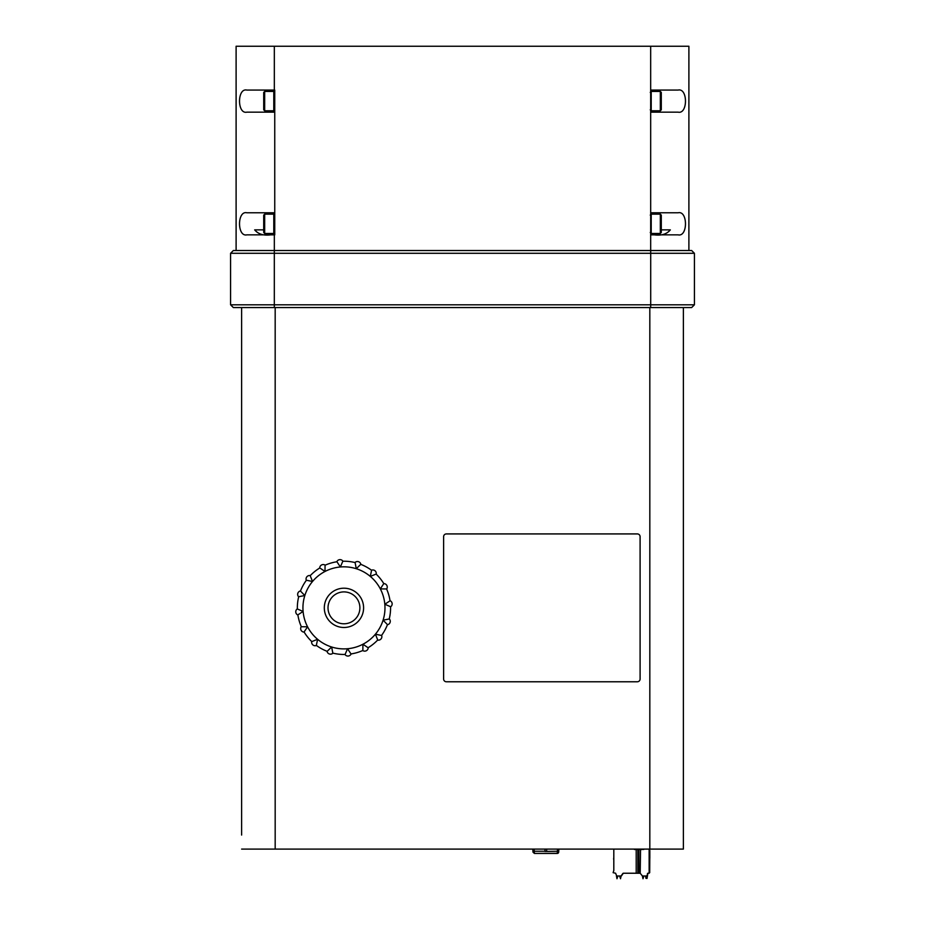<?xml version="1.0" encoding="UTF-8"?>
<svg xmlns="http://www.w3.org/2000/svg" width="925" height="925" viewBox="0 0 925 925"><rect width="100%" height="100%" fill="white"/><g stroke="black" fill="none" stroke-linecap="round" stroke-linejoin="round"><path stroke-width="1.39" d="M230.579 304.799L650.703 304.799L650.703 253.288L230.579 253.288L230.579 304.799L233.343 307.562L691.657 307.562L694.421 304.799L694.421 253.288L691.657 250.525L650.68 250.525L650.668 46.25L236.106 46.25L236.106 250.525M274.332 112.156L246.859 112.156C237.054 114.399 237.112 87.736 246.859 90.072L274.748 90.072L274.748 234.858L246.859 234.858C237.054 237.101 237.112 210.438 246.859 212.773L274.332 212.773M650.668 112.156L678.141 112.156C687.946 114.399 687.888 87.736 678.141 90.072L650.668 90.072M650.668 234.858L678.141 234.858C687.946 237.101 687.888 210.438 678.141 212.773L650.668 212.773M264.677 91.448L264.677 110.78L273.788 110.78L273.788 91.448L264.677 91.448L263.706 92.419L263.706 109.809L264.677 110.78M650.668 46.25L688.894 46.25L688.894 250.525M274.332 234.858L274.332 250.525L650.68 250.525L650.703 253.288L694.421 253.288M274.332 46.25L274.332 90.072M273.788 233.47L273.788 214.149L264.677 214.149L264.677 233.482L273.788 233.47L274.748 232.499M264.677 233.482L263.706 232.51L263.706 215.12L264.677 214.149M660.323 110.78L660.323 91.448L651.212 91.448L651.212 110.78L660.323 110.78L661.294 109.809L661.294 92.419L660.323 91.448M651.212 214.149L651.212 233.47L660.323 233.482L660.323 214.149L651.212 214.149L650.252 215.12M660.323 214.149L661.294 215.12L661.294 232.51L660.323 233.482M651.212 233.47L650.252 232.499M637.337 533.922L446.37 533.922A2.763 2.763 0 0 0 443.618 536.685L443.618 679.008A2.763 2.763 0 0 0 446.37 681.771L637.337 681.771A2.763 2.763 0 0 0 640.1 679.008L640.1 536.685A2.763 2.763 0 0 0 637.337 533.922M241.622 346.32L241.622 327.774M241.622 767.01L241.622 748.464M241.622 835.067L241.622 307.562M683.378 307.562L683.378 849.092L241.622 849.092M329.82 615.218A15.945 15.945 0 0 0 357.408 616.397A15.945 15.945 0 0 0 344.643 591.919A15.945 15.945 0 0 0 329.82 615.218M383.852 583.71A46.62 46.62 0 0 0 376.117 574.078L370.301 576.414L371.584 570.286A46.62 46.62 0 0 0 360.75 564.342L356.275 568.725L355.108 562.573A46.62 46.62 0 0 0 342.828 561.232L340.365 566.99L336.931 561.752A46.62 46.62 0 0 0 325.068 565.221L324.999 571.477L319.83 567.95A46.62 46.62 0 0 0 310.199 575.685L312.523 581.501L306.395 580.229A46.62 46.62 0 0 0 300.463 591.063L304.834 595.538L298.694 596.706A46.62 46.62 0 0 0 297.353 608.985L303.099 611.448L297.873 614.871A46.62 46.62 0 0 0 301.33 626.734L307.597 626.803L304.071 631.972A46.62 46.62 0 0 0 311.806 641.603L317.622 639.279L316.338 645.407A46.62 46.62 0 0 0 327.172 651.339L331.647 646.968L332.815 653.119A46.62 46.62 0 0 0 345.094 654.449L347.557 648.702L350.991 653.94A46.62 46.62 0 0 0 362.854 650.472L362.924 644.216L368.092 647.743A46.62 46.62 0 0 0 377.724 639.996L375.4 634.192L381.528 635.463A46.62 46.62 0 0 0 387.459 624.629L383.089 620.155L389.228 618.987A46.62 46.62 0 0 0 390.57 606.707L384.823 604.245L390.049 600.811A46.62 46.62 0 0 0 386.592 588.959L380.325 588.89L383.783 583.594A3.503 3.503 0 0 1 386.638 589.086L386.592 588.959M342.828 561.232L342.955 561.232A3.503 3.503 0 0 0 336.792 561.776L336.931 561.752M325.068 565.221L325.195 565.163A3.503 3.503 0 0 0 319.715 568.019L319.83 567.95M310.199 575.685L310.291 575.593A3.503 3.503 0 0 0 306.314 580.333L306.395 580.229M300.463 591.063L300.509 590.936A3.503 3.503 0 0 0 298.659 596.833L298.694 596.706M297.353 608.985L297.353 608.847A3.503 3.503 0 0 0 297.896 615.009L297.873 614.871M301.33 626.734L301.284 626.607A3.503 3.503 0 0 0 304.14 632.099L304.071 631.972M311.806 641.603L311.713 641.511A3.503 3.503 0 0 0 316.454 645.488L316.338 645.407M327.172 651.339L327.045 651.293A3.503 3.503 0 0 0 332.954 653.154L332.815 653.119M345.094 654.449L344.967 654.461A3.503 3.503 0 0 0 351.13 653.917L350.991 653.94M362.854 650.472L362.727 650.529A3.503 3.503 0 0 0 368.208 647.662L368.092 647.743M377.724 639.996L377.631 640.1A3.503 3.503 0 0 0 381.609 635.359L381.528 635.463M387.459 624.629L387.413 624.757A3.503 3.503 0 0 0 389.263 618.86L389.228 618.987M390.57 606.707L390.57 606.846A3.503 3.503 0 0 0 390.026 600.683L390.049 600.811M360.75 564.342L360.877 564.4A3.503 3.503 0 0 0 354.969 562.539L355.108 562.573M376.117 574.078L376.209 574.171A3.503 3.503 0 0 0 371.468 570.205L371.584 570.286M270.62 234.858C263.521 235.771 258.202 234.106 254.664 229.863L263.706 229.863M661.294 229.863L670.336 229.863C666.832 234.106 661.514 235.771 654.38 234.858M230.579 253.288L233.343 250.525L274.32 250.525L274.32 307.562M694.421 304.799L650.703 304.799L650.68 307.562M649.836 858.215L649.836 852.942M649.836 852.769L649.836 854.249M649.836 853.798L649.836 853.081M649.836 855.972L649.836 850.457M649.836 854.18L649.836 855.151M613.668 858.146L613.668 859.429M640.551 849.485L640.192 873.235L642.424 875.987L646.795 875.987L647.905 873.235L647.003 878.461L645.904 878.264L645.604 875.987M643.846 875.987L643.002 878.75L643.846 875.987L643.002 878.75L642.378 875.987M617.9 875.987L616.987 878.75L616.432 875.917M619.657 875.987L620.502 878.75L621.126 875.987M647.28 875.697L647.072 878.195L647.072 875.917M649.836 847.971L649.836 849.347L649.836 847.971M613.807 849.485L613.807 858.042M637.868 849.485L637.868 873.235L623.311 873.235L621.473 875.836M613.807 849.092L613.807 870.471L613.125 872.68L615.611 873.235L616.709 875.987L621.08 875.987L622.93 873.385M649.836 851.832L649.697 872.68L647.419 873.524M634.319 849.092L632.897 849.092M643.696 849.485L642.436 849.092M634.434 849.485L642.332 849.485M649.142 849.092L649.142 873.235L649.697 858.735M640.192 873.235L638.897 873.235L638.897 849.485M637.868 873.235L638.897 873.235M649.697 855.972L649.697 855.151M636.203 873.235L636.203 849.485M557.521 849.092L557.289 853.312L534.384 853.428L532.985 852.133L534.384 853.312L534.153 849.092M558.816 850.029L558.688 852.133A1.399 1.399 0 0 1 557.289 853.428L558.688 852.133L558.873 849.092L557.417 851.243L546.663 851.428L544.975 851.428L544.975 849.092M546.663 851.324L544.975 851.324M532.858 850.029L532.985 852.133L532.812 849.092L534.257 851.243L544.975 851.243M546.663 851.243L546.663 849.092M275.176 849.092L275.176 307.562M649.824 849.092L649.824 307.562M326.537 616.929A19.645 19.645 0 0 1 344.805 588.219A19.645 19.645 0 0 1 360.53 618.386A19.645 19.645 0 0 1 326.537 616.929M380.325 588.89A41.012 41.012 0 0 0 303.099 611.448A41.012 41.012 0 0 0 383.089 620.155A41.012 41.012 0 0 0 380.325 588.89M274.748 92.419L273.788 91.448M274.748 109.809L273.788 110.78M274.748 215.12L273.788 214.149M650.252 109.809L651.212 110.78M650.252 92.419L651.212 91.448M534.384 853.428L557.289 853.428"/></g></svg>
